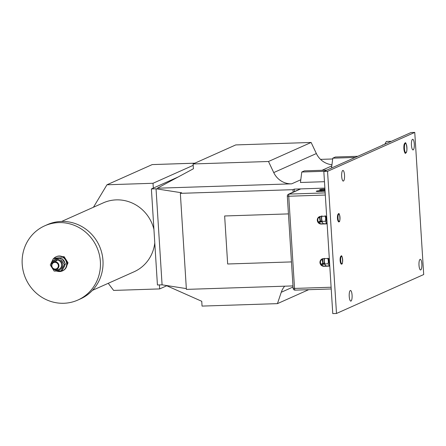 <?xml version="1.0" encoding="UTF-8"?>
<svg xmlns="http://www.w3.org/2000/svg" width="446" height="446" viewBox="0 0 446 446"><rect width="100%" height="100%" fill="white"/><g stroke="black" fill="none" stroke-linecap="round" stroke-linejoin="round"><path stroke-width="0.67" d="M54.88 262.343A3.39 3.239 -114.1 0 0 51.831 265.81A3.39 3.239 -114.1 0 0 55.304 269.066A3.39 3.239 -114.1 0 0 58.348 265.599A3.39 3.239 -114.1 0 0 54.88 262.343M55.46 269.49A3.869 3.702 65.9 0 1 53.643 262.114A3.869 3.702 65.9 0 1 58.833 264.818A3.869 3.702 65.9 0 1 55.46 269.49M58.755 222.599A40.647 38.869 -114.1 0 0 44.723 225.821A40.647 38.869 -114.1 0 0 23.348 271.647A40.647 38.869 -114.1 0 0 63.828 303.269A40.647 38.869 -114.1 0 0 77.86 300.052A40.647 38.869 -114.1 0 0 99.235 254.226A40.647 38.869 -114.1 0 0 58.755 222.599M77.86 300.052L80.447 298.898A40.647 38.869 -114.1 0 0 101.822 253.072A40.647 38.869 -114.1 0 0 61.336 221.445A40.647 38.869 -114.1 0 0 47.304 224.667L44.723 225.821M420.751 269.93A5.324 1.45 -91.9 0 1 420.595 269.969A5.324 1.45 -91.9 0 1 418.984 264.991A5.324 1.45 -91.9 0 1 420.087 259.366A5.324 1.45 -91.9 0 1 420.249 259.332A5.324 1.45 -91.9 0 1 421.86 264.311A5.324 1.45 -91.9 0 1 420.751 269.93M413.202 149.884A5.324 1.45 -91.9 0 1 413.041 149.923A5.324 1.45 -91.9 0 1 411.429 144.944A5.324 1.45 -91.9 0 1 412.539 139.319A5.324 1.45 -91.9 0 1 412.695 139.286A5.324 1.45 -91.9 0 1 414.306 144.264A5.324 1.45 -91.9 0 1 413.202 149.884M343.437 181.031A5.324 1.45 -91.9 0 1 343.275 181.07A5.324 1.45 -91.9 0 1 341.664 176.092A5.324 1.45 -91.9 0 1 342.773 170.467A5.324 1.45 -91.9 0 1 342.929 170.428A5.324 1.45 -91.9 0 1 344.541 175.406A5.324 1.45 -91.9 0 1 343.437 181.031M350.985 301.078A5.324 1.45 -91.9 0 1 350.829 301.117A5.324 1.45 -91.9 0 1 349.218 296.138A5.324 1.45 -91.9 0 1 350.322 290.513A5.324 1.45 -91.9 0 1 350.484 290.474A5.324 1.45 -91.9 0 1 352.095 295.453A5.324 1.45 -91.9 0 1 350.985 301.078M153.931 229.422A37.743 36.093 -114.1 0 0 116.3 199.875A37.743 36.093 -114.1 0 0 103.271 202.863L61.665 221.439M93.448 207.251L106.979 184.778L152.197 164.591L194.863 163.175M159.417 284.916L159.668 288.919L113.624 290.418L108.239 283.31M92.434 290.363L134.04 271.792A37.743 36.093 -114.1 0 0 154.784 242.903M300.766 188.892L289.136 194.082A1.935 1.851 -114.1 0 0 288.467 194.233L300.097 189.043A1.935 1.851 -114.1 0 1 300.766 188.892L324.878 188.106L294.248 189.104L292.955 189.678L293.111 192.159M294.405 191.585L294.248 189.104M292.955 189.678L180.346 193.347L186.389 289.387L292.972 285.914M224.645 215.975L288.445 213.896L224.645 215.975L227.661 263.993L291.467 261.913M336.496 313.471L332.772 313.594L323.829 171.459L411.034 132.529L414.758 132.406L423.7 274.541L336.496 313.471L327.548 171.336L414.758 132.406M300.794 179.76L291.656 183.841L157.332 188.218L193.413 168.755L193.107 163.955L235.744 144.922L311.124 142.464L268.492 161.497L193.107 163.955M320.529 159.373L332.683 158.977M180.346 193.347L181.639 192.772L156.039 188.792L151.389 188.948L178.049 177.04M324.22 171.286L301.78 172.017L300.448 182.486L324.471 181.7M323.829 171.459L327.548 171.336M308.665 289.694L277.434 303.637L202.049 306.09L201.748 301.29L166.068 285.451M186.339 288.601L162.082 284.832L157.427 284.983L151.389 188.948M162.082 284.832L156.039 188.792M293.044 287.001L281.264 292.258L277.434 303.637M281.264 292.258A19.356 18.509 65.9 0 1 284.676 286.181M291.656 183.841A19.356 18.509 65.9 0 1 273.733 172.58L316.365 153.547L311.124 142.464M316.365 153.547A19.356 18.509 -114.1 0 0 331.952 164.73M268.492 161.497L273.733 172.58M301.78 172.017L304.362 170.863L326.801 170.132M331.534 168.019L332.788 158.174L355.228 157.444M332.788 158.174L335.37 157.02L357.809 156.29M321.07 260.029L322.408 259.985M318.411 217.776L319.749 217.732M106.979 184.778L153.023 183.278L193.196 165.343M159.668 288.919L166.754 285.758M153.023 183.278L153.324 188.078M329.299 258.424L323.439 258.619A3.869 3.702 -114.1 0 0 319.96 262.582A3.869 3.702 -114.1 0 0 323.924 266.301L329.784 266.111M329.767 265.894L324.437 266.067A3.869 3.702 65.9 0 1 322.369 258.819M326.639 216.171L320.78 216.36A3.869 3.702 -114.1 0 0 317.301 220.324A3.869 3.702 -114.1 0 0 321.265 224.043L327.124 223.853M327.113 223.641L321.783 223.814A3.869 3.702 65.9 0 1 319.71 216.561M325.022 190.453L321.137 190.581A3.869 0.413 -3.6 0 0 316.242 191.284A3.869 0.413 -3.6 0 0 319.068 191.501L325.078 191.306M324.933 189.065L324.498 189.082A3.869 0.413 -3.6 0 0 319.598 189.784A3.869 0.413 -3.6 0 0 322.43 190.002L324.989 189.918M323.038 263.034A5.809 5.553 -114.1 0 0 322.023 263.776M324.727 264.199A4.599 4.399 -114.1 0 0 321.744 265.036M323.573 263.53L321.611 263.96L324.616 263.909M390.685 141.611L390.651 141.315L386.381 141.454L385.026 143.785A5.659 1.544 88.1 0 0 384.87 144.209M385.294 143.183L384.976 144.158M383.315 144.9L382.796 144.917A3.869 1.054 88.1 0 0 382.685 144.944A3.869 1.054 88.1 0 0 382.506 145.084A3.869 1.054 88.1 0 0 382.345 145.335M405.52 143.406L405.52 143.406A4.644 1.266 88.1 0 0 405.381 143.439A4.644 1.266 88.1 0 0 404.416 148.345A4.644 1.266 88.1 0 0 405.821 152.688A4.644 1.266 88.1 0 0 405.827 152.688A4.644 1.266 88.1 0 0 405.966 152.655A4.644 1.266 88.1 0 0 406.93 147.749A4.644 1.266 88.1 0 0 405.525 143.406A4.644 1.266 88.1 0 0 405.386 143.439A4.644 1.266 88.1 0 0 404.422 148.345A4.644 1.266 88.1 0 0 405.827 152.688L405.827 152.688M66.967 265.225L68.032 262.817L64.146 256.69L62.496 256.695M67.045 263.257L68.032 262.817M63.237 257.097L64.146 256.69M56.815 271.068A7.744 7.404 -114.1 0 0 59.68 271.553A7.744 7.404 -114.1 0 0 62.356 270.939A7.744 7.404 -114.1 0 0 66.426 262.209A7.744 7.404 -114.1 0 0 58.716 256.188A7.744 7.404 -114.1 0 0 56.045 256.801A7.744 7.404 -114.1 0 0 53.743 258.44M62.356 270.939L62.769 270.755A7.744 7.404 -114.1 0 0 66.839 262.025A7.744 7.404 -114.1 0 0 59.128 256.004A7.744 7.404 -114.1 0 0 56.458 256.617L56.045 256.801M63.917 267.305A5.904 5.647 -114.1 0 0 64.631 265.805M64.737 262.716A5.904 5.647 -114.1 0 0 62.563 259.26M52.823 262.622A4.822 4.611 65.9 0 1 61.637 264.701A4.822 4.611 65.9 0 1 55.873 269.451M58.192 257.899L54.551 258.083L53.364 258.613L60.349 258.385L61.537 257.855L58.192 257.899M51.546 264.835A5.659 5.413 65.9 0 1 56.648 259.232A5.659 5.413 65.9 0 1 62.446 264.673A5.659 5.413 65.9 0 1 53.375 268.921M60.349 258.385L64.235 264.511L61.135 270.867L57.495 271.051L54.15 271.096L50.264 264.969L53.364 258.613M61.135 270.867L62.323 270.337L65.423 263.982L61.537 257.855M64.235 264.511L65.423 263.982M320.379 220.781A5.809 5.553 -114.1 0 0 319.364 221.517M322.068 221.941A4.599 4.399 -114.1 0 0 319.085 222.777M320.914 221.277L318.951 221.701L321.956 221.651M329.427 260.419L328.769 260.693A4.304 1.171 -91.9 0 1 328.836 258.44M329.683 264.517A4.304 1.171 -91.9 0 1 328.847 261.69L329.488 261.412L328.847 261.69M327.029 222.314A4.354 1.187 88.1 0 1 326.098 218.423A4.304 1.171 -91.9 0 1 326.177 216.187A4.354 1.187 88.1 0 0 326.098 218.423L326.767 218.161M327.024 222.259A4.304 1.171 -91.9 0 1 326.193 219.432L326.829 219.153L326.193 219.432M328.958 260.615A3.613 0.987 88.1 0 0 328.97 260.865A3.613 0.987 88.1 0 0 329.037 261.601M328.819 258.44A4.354 1.187 88.1 0 0 328.774 260.955A4.354 1.187 88.1 0 0 329.689 264.567M329.6 266.006L328.133 263.809L328.373 261.022L327.782 258.262M324.164 258.591A4.354 1.187 88.1 0 0 324.119 261.105A4.354 1.187 88.1 0 0 324.822 264.4L326.071 265.933M324.498 258.373L324.259 261.155L325.05 264.835M324.85 263.915L328.133 263.809M326.299 218.362A3.613 0.987 88.1 0 0 326.299 218.378A3.613 0.987 88.1 0 0 326.377 219.348M326.846 223.78L325.407 221.261L325.697 218.456L325.156 215.68M321.51 216.338A4.354 1.187 88.1 0 0 321.443 218.573A4.354 1.187 88.1 0 0 322.168 222.147L323.311 223.675M321.873 215.792L321.583 218.59L322.386 222.56M322.123 221.367L325.407 221.261M322.614 258.741A2.369 0.647 88.1 0 0 322.425 261.066A2.369 0.647 88.1 0 0 322.937 262.934L323.434 263.435A2.905 0.792 88.1 0 0 323.657 263.547A2.905 0.792 88.1 0 0 323.746 263.525M322.926 258.669A2.905 0.792 88.1 0 0 323.434 263.435M341.536 256.383L341.541 256.383A3.674 1.004 88.1 0 0 341.536 256.383A3.674 1.004 88.1 0 0 341.43 256.405A3.674 1.004 88.1 0 0 340.666 260.291A3.674 1.004 88.1 0 0 341.775 263.725A3.674 1.004 88.1 0 0 341.781 263.725A3.674 1.004 88.1 0 0 341.892 263.703A3.674 1.004 88.1 0 0 342.656 259.817A3.674 1.004 88.1 0 0 341.541 256.383A3.674 1.004 88.1 0 0 341.43 256.405A3.674 1.004 88.1 0 0 340.672 260.291A3.674 1.004 88.1 0 0 341.781 263.725L341.781 263.725M319.955 216.483A2.369 0.647 88.1 0 0 319.765 218.813A2.369 0.647 88.1 0 0 320.284 220.681L320.774 221.177A2.905 0.792 88.1 0 0 321.003 221.288A2.905 0.792 88.1 0 0 321.087 221.272M320.267 216.416A2.905 0.792 88.1 0 0 320.774 221.177M338.876 214.125L338.882 214.125A3.674 1.004 88.1 0 0 338.876 214.125A3.674 1.004 88.1 0 0 338.77 214.152A3.674 1.004 88.1 0 0 338.007 218.033A3.674 1.004 88.1 0 0 339.116 221.472A3.674 1.004 88.1 0 0 339.122 221.472A3.674 1.004 88.1 0 0 339.233 221.445A3.674 1.004 88.1 0 0 339.997 217.564A3.674 1.004 88.1 0 0 338.882 214.125A3.674 1.004 88.1 0 0 338.776 214.152A3.674 1.004 88.1 0 0 338.012 218.033A3.674 1.004 88.1 0 0 339.122 221.472L339.122 221.472M331.802 165.918L322.018 170.288M194.79 163.203L152.197 164.591M324.437 266.067L323.924 266.301M321.783 223.814L321.265 224.043M325.312 195.041L288.74 196.234A1.935 0.53 -91.9 0 1 289.136 194.082L325.179 192.906M288.467 194.233A1.935 1.935 0 0 0 287.324 196.123L288.74 196.234L294.538 288.428L331.11 287.235M324.549 189.935L324.498 189.082M321.192 191.434L321.137 190.581M294.538 288.428L293.128 288.322A1.935 1.935 0 0 0 295.118 290.134A1.935 0.53 -91.9 0 1 294.538 288.428M295.18 290.117A1.935 0.53 -91.9 0 1 295.118 290.134L331.222 288.958M404.829 143.45A4.65 1.266 88.1 0 0 403.875 148.618A4.65 1.266 88.1 0 0 405.408 152.677M405.888 143.584A4.65 1.266 88.1 0 0 405.381 143.434A4.65 1.266 88.1 0 0 404.427 148.602A4.65 1.266 88.1 0 0 405.96 152.66A4.65 1.266 88.1 0 0 406.178 152.487M340.872 256.422A3.679 1.004 88.1 0 0 340.12 260.514A3.679 1.004 88.1 0 0 341.335 263.725M341.826 256.522A3.679 1.004 88.1 0 0 341.424 256.405A3.679 1.004 88.1 0 0 340.672 260.492A3.679 1.004 88.1 0 0 341.887 263.709A3.679 1.004 88.1 0 0 342.06 263.569M338.213 214.164A3.679 1.004 88.1 0 0 337.46 218.256A3.679 1.004 88.1 0 0 338.676 221.467M339.166 214.264A3.679 1.004 88.1 0 0 338.77 214.147A3.679 1.004 88.1 0 0 338.018 218.239A3.679 1.004 88.1 0 0 339.228 221.45A3.679 1.004 88.1 0 0 339.4 221.316M53.643 262.114L56.848 260.681M287.324 196.123L293.128 288.322M382.255 145.374L382.506 145.084M405.799 152.928C404.6 155.777 402.632 144.142 404.985 143.183C406.139 140.211 408.168 152.041 405.799 152.928M323.657 263.547L324.493 263.519M341.725 263.976C341.279 264.595 340.777 263.787 340.22 261.562C339.958 258.474 340.231 256.673 341.034 256.149C342.5 253.59 343.214 264.924 341.725 263.976M321.003 221.288L321.834 221.261M339.066 221.723C338.62 222.337 338.118 221.534 337.561 219.304C337.304 216.221 337.572 214.415 338.375 213.89C339.841 211.332 340.554 222.665 339.066 221.723"/></g></svg>
